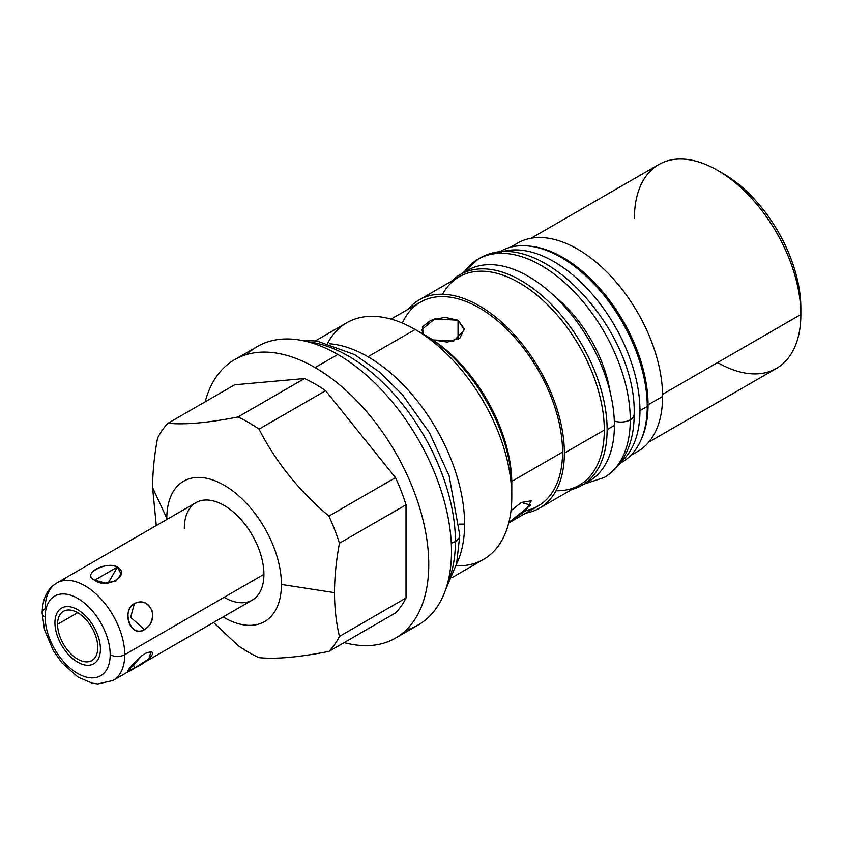 <?xml version="1.0" encoding="UTF-8"?>
<svg xmlns="http://www.w3.org/2000/svg" width="843" height="843" viewBox="0 0 843 843"><rect width="100%" height="100%" fill="white"/><g stroke="black" fill="none" stroke-linecap="round" stroke-linejoin="round"><path stroke-width="1.26" d="M166.819 518.297A81.033 46.786 -120 0 0 166.819 519.478A81.033 46.786 -120 0 1 166.819 518.297L152.594 487.654L166.819 518.297A81.033 46.786 -120 0 1 224.112 485.22A81.033 46.786 -120 0 1 281.414 584.462L334.502 592.671C334.545 608.066 336.188 622.65 339.434 636.423A140.718 81.244 60 0 1 328.907 651.407C299.044 657.266 275.745 659.352 259.012 657.645A140.718 81.244 60 0 1 237.947 645.485L213.532 622.471L237.947 645.485A140.718 81.244 -120 0 0 259.012 657.645C275.745 659.352 299.044 657.266 328.907 651.407L395.493 612.956A140.718 81.244 -120 0 0 406.02 597.982L406.02 504.788A140.718 81.244 -120 0 0 395.493 477.644L325.598 390.699A140.718 81.244 -120 0 0 304.534 378.539L234.649 384.787L304.534 378.539L237.947 416.979A140.718 81.244 60 0 1 259.012 429.14C275.756 461.911 299.054 490.9 328.907 516.095A140.718 81.244 60 0 1 339.434 543.229C336.188 560.753 334.545 577.234 334.502 592.671L281.414 584.462A81.033 46.786 -120 0 0 224.112 485.22A81.033 46.786 -120 0 0 166.819 518.297M223.1 616.95A81.033 46.786 -120 0 0 281.414 584.462A81.033 46.786 -120 0 1 223.1 616.95M184.322 528.413A56.27 32.487 60 0 1 224.112 505.431A56.27 32.487 60 0 1 263.912 574.357A56.27 32.487 60 0 1 224.112 597.329M531.079 238.253L658.783 164.533A117.693 67.956 60 0 1 749.48 196.061A117.693 67.956 60 0 1 800.85 314.502L662.577 394.334L800.85 314.502A117.693 67.956 -120 0 0 717.625 170.36L723.083 173.51A109.98 63.499 60 0 1 800.85 308.201A109.98 63.499 -120 0 0 720.407 172.014M234.681 359.624A160.781 92.825 -120 0 0 205.165 401.805A160.781 92.825 60 0 1 315.071 367.59A160.781 92.825 -120 0 0 234.681 359.624L257.41 346.494A160.781 92.825 60 0 1 337.811 354.46L315.071 367.59A160.781 92.825 60 0 1 427.812 547.012A160.781 92.825 60 0 1 344.176 642.587A160.781 92.825 -120 0 0 395.462 638.119A160.781 92.825 -120 0 0 420.109 509.277A160.781 92.825 -120 0 0 315.071 367.59L337.811 354.46A160.781 92.825 60 0 1 442.849 496.148A160.781 92.825 60 0 1 418.202 624.99L395.462 638.119M406.02 630.153A160.781 92.825 -120 0 0 445.662 506.495A160.781 92.825 -120 0 0 337.811 354.46A160.781 92.825 -120 0 0 246.851 354.46M315.472 340.825L346.831 322.721A136.671 78.905 60 0 1 415.167 329.497L367.959 356.747A136.671 78.905 -120 0 0 329.234 343.744A136.671 78.905 60 0 1 367.959 356.747L415.167 329.497A136.671 78.905 60 0 1 511.796 496.875A136.671 78.905 60 0 1 483.492 559.436L452.133 577.539M456.495 564.167A136.671 78.905 -120 0 0 464.598 524.125A136.671 78.905 -120 0 0 367.959 356.747A136.671 78.905 60 0 1 464.598 524.125A136.671 78.905 60 0 1 456.495 564.167M156.282 525.568L152.594 487.654C152.636 472.217 154.28 455.726 157.525 438.212A140.718 81.244 60 0 1 168.052 423.228C184.807 424.935 208.095 422.849 237.947 416.979C208.095 422.849 184.807 424.935 168.052 423.228L234.649 384.787L168.052 423.228A140.718 81.244 -120 0 0 157.525 438.212C154.28 455.726 152.636 472.217 152.594 487.654L156.282 525.568M339.434 543.229L406.02 504.788L406.02 597.982L339.434 636.423C336.188 622.65 334.545 608.066 334.502 592.671C334.545 577.234 336.188 560.753 339.434 543.229A140.718 81.244 -120 0 0 328.907 516.095C299.054 490.9 275.756 461.911 259.012 429.14L325.598 390.699L395.493 477.644L328.907 516.095L395.493 477.644A140.718 81.244 60 0 1 406.02 504.788L339.434 543.229M328.907 651.407A140.718 81.244 -120 0 0 339.434 636.423L406.02 597.982A140.718 81.244 60 0 1 395.493 612.956L328.907 651.407M304.534 378.539A140.718 81.244 60 0 1 325.598 390.699L259.012 429.14A140.718 81.244 -120 0 0 237.947 416.979L304.534 378.539M459.351 524.125L464.598 524.125L459.351 524.125M510.31 247.284L517.423 243.163A120.264 69.432 60 0 1 610.1 275.387A120.264 69.432 60 0 1 662.598 396.421L648.046 404.819A120.264 69.432 60 0 1 641.344 439.171A120.264 69.432 -120 0 0 648.046 404.819L662.598 396.421A120.264 69.432 60 0 1 637.687 451.479L630.575 455.589M419.192 299.876A120.264 69.432 -120 0 0 408.107 309.255A120.264 69.432 -120 0 1 503.577 323.912A120.264 69.432 -120 0 1 564.367 453.134A120.264 69.432 -120 0 0 511.87 332.1A120.264 69.432 -120 0 0 419.192 299.876L459.129 276.831A120.264 69.432 60 0 1 551.807 309.044A120.264 69.432 60 0 1 604.305 430.078L564.367 453.134A120.264 69.432 -120 0 1 525.8 513.102A120.264 69.432 -120 0 0 539.467 508.192A120.264 69.432 -120 0 0 564.367 453.134L604.305 430.078A120.264 69.432 60 0 1 579.394 485.136L539.467 508.192M456.084 565.801A136.671 78.905 -120 0 0 511.796 496.875L511.796 483.482L511.796 496.875A136.671 78.905 -120 0 0 415.167 329.497L415.167 329.497A136.671 78.905 -120 0 0 327.611 343.291M648.046 404.819A120.264 69.432 -120 0 0 529.899 246.156A120.264 69.432 60 0 1 648.046 404.819M415.167 329.497L426.758 336.188A120.264 69.432 60 0 1 511.796 483.482A120.264 69.432 -120 0 0 425.093 335.251M442.575 294.26A120.264 69.432 60 0 1 538.108 296.104A120.264 69.432 60 0 1 604.305 430.078A120.264 69.432 60 0 1 556.011 490.752M631.86 454.251A120.264 69.432 -120 0 0 662.598 396.421A120.264 69.432 -120 0 0 606.423 271.615A120.264 69.432 -120 0 0 512.112 246.83M717.625 362.553A117.693 67.956 -120 0 0 800.85 314.502L800.85 308.201L800.85 314.502A117.693 67.956 60 0 1 776.477 368.38L648.773 442.111M402.343 323.08A117.693 67.956 60 0 1 495.442 319.054A117.693 67.956 60 0 1 562.555 452.08L511.785 481.395L562.555 452.08A117.693 67.956 60 0 1 538.182 505.958L508.74 522.955M521.374 502.47L511.016 510.605L521.374 502.47L530.679 505.115L508.877 522.418L526 510.458L531.248 500.805L521.374 502.47M391.047 319.097L420.488 302.11A117.693 67.956 60 0 1 511.174 333.638A117.693 67.956 60 0 1 562.555 452.08A117.693 67.956 60 0 1 525.874 510.573M432.775 339.908L447.454 342.11L460.004 337.927L464.251 328.749L458.044 320.224L444.83 317.316L430.731 320.382L422.322 326.947L423.65 334.386L421.595 329.718L434.862 318.886L458.044 320.224L458.044 339.255L458.044 320.224L464.303 329.771L453.787 341.057L432.775 339.908M717.625 170.36A117.693 67.956 -120 0 0 634.41 218.411M463.987 272.637A121.677 70.254 60 0 1 558.888 300.477A121.677 70.254 60 0 1 614.399 425.409A121.677 70.254 60 0 1 585.442 483.018M460.236 274.555L467.517 270.35A121.677 70.254 60 0 1 561.28 302.953A121.677 70.254 60 0 1 614.399 425.409L607.118 429.603A121.677 70.254 -120 0 0 554.009 307.147A121.677 70.254 -120 0 0 460.236 274.555A121.677 70.254 -120 0 0 451.69 281.119A121.677 70.254 60 0 1 547.845 300.962A121.677 70.254 60 0 1 607.118 429.603A121.677 70.254 60 0 1 571.954 489.425A121.677 70.254 -120 0 0 581.923 485.315A121.677 70.254 -120 0 0 607.118 429.603L614.399 425.409A121.677 70.254 60 0 1 589.194 481.111L581.923 485.315M498.508 252.521A121.677 70.254 60 0 1 592.892 282.711A121.677 70.254 60 0 1 647.234 406.452A121.677 70.254 60 0 1 620.132 463.186M498.361 252.542L500.352 251.393A121.677 70.254 60 0 1 594.115 283.996A121.677 70.254 60 0 1 647.234 406.452L639.953 410.646A121.677 70.254 -120 0 0 591.196 292.964A121.677 70.254 -120 0 0 500.184 252.352A121.677 70.254 60 0 1 591.196 292.964A121.677 70.254 60 0 1 639.953 410.646A121.677 70.254 60 0 1 621.112 461.816A121.677 70.254 -120 0 0 639.953 410.646L647.234 406.452A121.677 70.254 60 0 1 622.029 462.154L620.037 463.302M45.164 617.15A45.986 26.544 -120 0 0 77.682 673.473A45.986 26.544 -120 0 0 110.191 654.695A45.986 26.544 -120 0 0 77.682 598.382A45.986 26.544 -120 0 0 45.164 617.15A10.295 5.943 180 0 1 42.15 612.956A10.295 5.943 0 0 0 45.164 617.15A45.986 26.544 -120 0 0 77.682 673.473A45.986 26.544 -120 0 0 110.191 654.695A45.986 26.544 -120 0 0 77.682 598.382A45.986 26.544 -120 0 0 45.164 617.15M97.777 647.529A28.43 16.417 60 0 1 77.682 659.131A28.43 16.417 60 0 1 57.577 624.315A28.43 16.417 60 0 1 77.682 612.713A28.43 16.417 60 0 1 97.777 647.529A28.43 16.417 -120 0 0 85.375 618.92A28.43 16.417 -120 0 0 63.467 611.312A28.43 16.417 -120 0 0 57.577 624.315A28.43 16.417 -120 0 0 69.99 652.925A28.43 16.417 -120 0 0 91.898 660.543A28.43 16.417 -120 0 0 97.777 647.529M124.743 654.695A10.295 5.943 180 0 1 110.191 654.695A10.295 5.943 0 0 0 124.743 654.695A56.27 32.487 -120 0 0 100.18 598.066A56.27 32.487 -120 0 0 56.818 582.987A56.27 32.487 60 0 1 100.18 598.066A56.27 32.487 60 0 1 124.743 654.695A56.27 32.487 60 0 1 113.088 680.459A56.27 32.487 -120 0 0 124.743 654.695L263.912 574.357L124.743 654.695M56.818 582.987L195.976 502.649A56.27 32.487 60 0 1 239.338 517.728A56.27 32.487 60 0 1 263.912 574.357A56.27 32.487 60 0 1 252.247 600.121L113.088 680.459L97.788 683.947L92.108 683.136L78.114 677.161L61.992 662.904L53.151 650.322L44.5 629.732L42.15 612.956C42.529 598.509 47.419 588.519 56.818 582.987A56.27 32.487 -120 0 0 45.164 608.751A10.295 5.943 0 0 0 42.15 612.956M117.43 567.033L108.157 583.093L117.43 567.033C106.102 560.405 80.475 575.168 94.69 580.153C106.018 589.931 131.645 575.179 117.43 567.033L94.69 580.163L105.596 583.103L116.134 580.901L121.171 574.115L117.43 567.033C104.163 561.122 81.581 574.157 94.69 580.153L94.69 580.153M144.438 629.542C160.507 620.522 150.655 595.147 134.364 603.588C120.812 612.376 130.654 637.761 144.438 629.542C150.707 625.664 153.331 619.542 152.309 611.175C148.073 602.566 142.098 600.026 134.364 603.588L130.676 617.339L144.438 629.542L130.676 617.339L134.364 603.588C120.496 610.174 131.835 639.405 144.438 629.542M142.351 655.19L127.883 671.197L134.364 668.183L133.415 663.589L134.364 668.183C150.655 660.975 160.507 646.96 144.438 653.852C130.654 664.2 120.812 678.204 134.364 668.183L149.179 658.678L150.771 651.871L145.944 653.051M77.682 612.713L57.577 624.315L77.682 612.713M62.435 580.838L64.321 579.289M308.085 341.868A151.392 87.409 60 0 1 455.41 541.459A14.921 8.62 180 0 1 451.279 543.145A14.921 8.62 0 0 0 455.41 541.459A151.392 87.409 -120 0 0 308.085 341.868M445.357 590.406L456.621 563.672L459.783 535.368A14.921 8.62 180 0 1 455.41 541.459A151.392 87.409 60 0 1 447.538 583.43A151.392 87.409 -120 0 0 455.41 541.459A14.921 8.62 0 0 0 459.783 535.368L449.108 475.747L429.456 432.68L402.385 394.661L379.308 371.889L354.608 354.608L317 341.046L300.94 340.266M462.227 273.406L478.107 259.191A126.06 72.783 60 0 1 575.242 292.953A126.06 72.783 60 0 1 630.269 419.814A13.246 7.65 180 0 1 614.315 421.047A13.246 7.65 0 0 0 630.269 419.814A126.06 72.783 -120 0 0 575.242 292.953A126.06 72.783 -120 0 0 478.107 259.191A126.06 72.783 -120 0 0 463.829 272.479M555.115 296.757A99.558 57.482 60 0 1 610.132 392.037M583.904 484.167L604.157 477.517C612.102 472.87 618.52 466.453 623.43 458.244C630.627 445.915 634.199 431.3 634.147 414.408A13.246 7.65 180 0 1 630.269 419.814A126.06 72.783 60 0 1 604.157 477.517A126.06 72.783 -120 0 0 630.269 419.814A13.246 7.65 0 0 0 634.147 414.408C637.055 329.444 537.539 221.34 478.107 259.191M419.371 332.026A125.027 72.182 60 0 1 511.796 487.37M54.943 622.798A32.16 18.567 -120 0 0 68.978 655.159A32.16 18.567 -120 0 0 93.763 663.778A32.16 18.567 -120 0 0 100.422 649.057A32.16 18.567 -120 0 0 86.386 616.697A32.16 18.567 -120 0 0 61.602 608.077A32.16 18.567 -120 0 0 54.943 622.798"/></g></svg>
